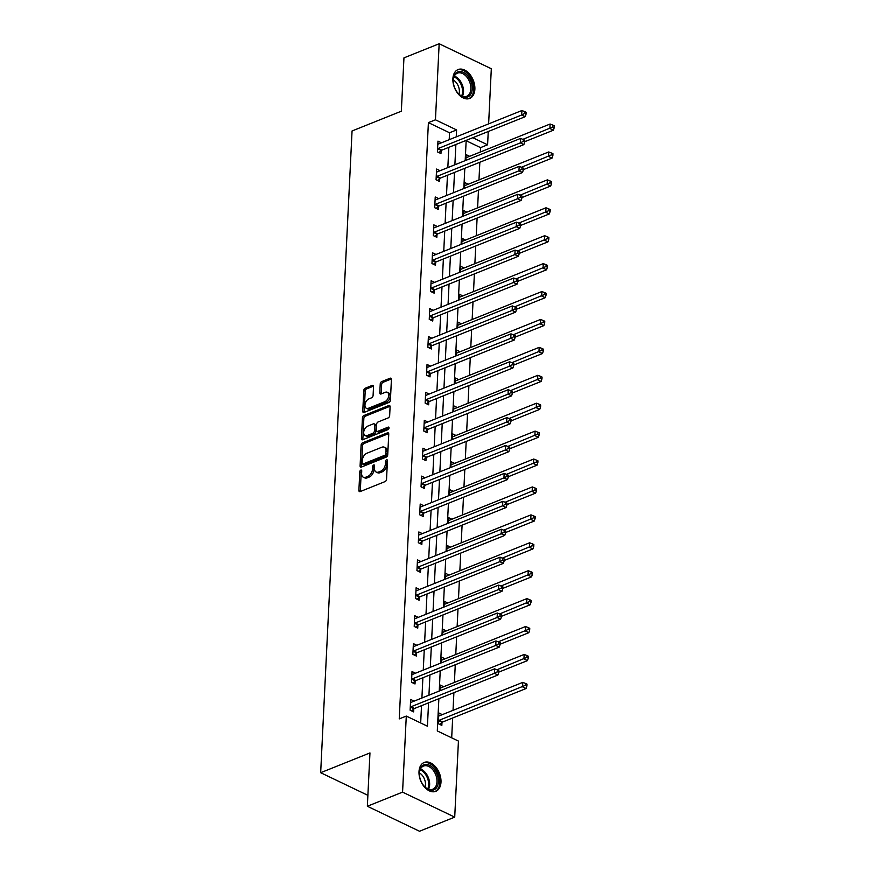 <?xml version="1.0" encoding="UTF-8"?>
<svg xmlns="http://www.w3.org/2000/svg" width="875" height="875" viewBox="0 0 875 875"><rect width="100%" height="100%" fill="white"/><g stroke="black" fill="none" stroke-linecap="round" stroke-linejoin="round"><path stroke-width="1.31" d="M360.828 470.094A1.367 0.853 -64.4 0 0 359.8 471.702L358.892 490.372A1.958 1.214 -64.4 0 0 359.428 491.586A1.958 1.214 -64.4 0 0 360.194 491.575L385.077 481.589A1.958 1.214 -64.4 0 0 386.542 479.281L387.45 460.611A1.367 0.853 -64.4 0 0 385.514 461.387L385.405 463.805A6.267 3.894 -64.4 0 1 380.702 471.198L378.623 472.03A6.267 3.894 -64.4 0 1 376.195 472.062A6.267 3.894 -64.4 0 1 374.478 468.191L374.598 465.773A1.367 0.853 -64.4 0 0 372.663 466.55L372.542 468.967A6.267 3.894 -64.4 0 1 367.839 476.361L365.772 477.192A6.267 3.894 -64.4 0 1 363.333 477.225A6.267 3.894 -64.4 0 1 361.627 473.342L361.736 470.925A1.367 0.853 -64.4 0 0 360.828 470.094M361.725 471.144A1.367 0.853 -64.4 0 0 361.211 472.38L360.303 491.05A1.958 1.214 -64.4 0 0 360.336 491.509M387.439 460.83A1.367 0.853 -64.4 0 0 386.925 462.066L386.805 464.483L385.405 463.805M374.588 465.992A1.367 0.853 -64.4 0 0 374.073 467.228L373.953 469.645L372.542 468.967M474.873 89.261A15.553 10.095 -111.9 0 1 469.678 98.427A15.553 10.095 -111.9 0 1 458.227 93.964A15.553 10.095 -111.9 0 1 452.889 78.717A15.553 10.095 -111.9 0 1 458.095 69.552A15.553 10.095 -111.9 0 1 469.547 74.014A15.553 10.095 -111.9 0 1 474.873 89.261M440.989 782.163A15.553 10.095 -111.9 0 1 435.783 791.328A15.553 10.095 -111.9 0 1 424.331 786.866A15.553 10.095 -111.9 0 1 419.005 771.619A15.553 10.095 -111.9 0 1 424.2 762.453A15.553 10.095 -111.9 0 1 435.652 766.916A15.553 10.095 -111.9 0 1 440.989 782.163M373.527 386.597A1.958 1.214 -64.4 0 0 372.991 385.394A1.958 1.214 -64.4 0 0 372.225 385.394L365.247 388.205A1.958 1.214 -64.4 0 0 363.781 390.513L362.764 411.239A1.958 1.214 -64.4 0 0 363.3 412.453A1.958 1.214 -64.4 0 0 364.055 412.442L388.938 402.456A1.958 1.214 -64.4 0 0 390.414 400.148L391.42 379.422A1.958 1.214 -64.4 0 0 390.884 378.208A1.958 1.214 -64.4 0 0 390.13 378.219L381.697 381.598A1.958 1.214 -64.4 0 0 380.231 383.906L379.794 392.788A1.958 1.214 -64.4 0 0 380.33 393.991A1.958 1.214 -64.4 0 0 381.084 393.98L385.273 392.306A5.239 3.248 -64.4 0 1 387.308 392.284A5.239 3.248 -64.4 0 1 388.511 396.966A5.239 3.248 -64.4 0 1 384.814 401.702L368.43 408.275A5.239 3.248 -64.4 0 1 366.395 408.297A5.239 3.248 -64.4 0 1 365.192 403.616A5.239 3.248 -64.4 0 1 368.889 398.88L371.623 397.786A1.958 1.214 -64.4 0 0 373.089 395.467L373.527 386.597M438.867 698.698L437.292 730.942L458.434 741.07L454.716 817.13L419.508 831.25L367.347 806.258L369.961 752.927L320.666 772.702L352.056 130.977L401.341 111.202L403.955 57.87L439.162 43.75L491.312 68.742L488.622 123.878M367.347 806.258L402.566 792.127L406.284 716.078L427.427 726.206L428.564 702.833M449.203 139.683L449.542 132.759L428.4 122.631L399.241 718.9L406.284 716.078M428.4 122.631L435.444 119.809L439.162 43.75M362.567 442.827A1.958 1.214 -64.4 0 0 361.102 445.134L360.095 465.861A1.958 1.214 -64.4 0 0 360.631 467.075A1.958 1.214 -64.4 0 0 361.386 467.064L386.269 457.089A1.958 1.214 -64.4 0 0 387.734 454.77L388.752 434.044A1.958 1.214 -64.4 0 0 388.216 432.841A1.958 1.214 -64.4 0 0 387.461 432.852L362.567 442.827L363.978 443.505A1.958 1.214 -64.4 0 0 362.512 445.812L361.495 466.539A1.958 1.214 -64.4 0 0 361.528 467.009M361.43 438.55L362.436 417.823A1.958 1.214 -64.4 0 1 363.913 415.516L388.795 405.53A1.958 1.214 -64.4 0 1 389.55 405.519A1.958 1.214 -64.4 0 1 390.086 406.733L389.659 415.603A1.958 1.214 -64.4 0 1 388.183 417.911L378.098 421.969A1.958 1.214 -64.4 0 0 376.622 424.277L376.337 430.161A1.958 1.214 -64.4 0 0 376.873 431.375A1.958 1.214 -64.4 0 0 377.639 431.364L388.139 427.142A1.367 0.853 -64.4 0 1 388.019 429.603L362.72 439.753A1.958 1.214 -64.4 0 1 361.966 439.764A1.958 1.214 -64.4 0 1 361.43 438.55L362.841 439.228L363.847 418.502L362.436 417.823M320.666 772.702L367.883 795.331M420.678 722.98L421.52 705.655M421.903 698.02L422.887 677.742M423.259 670.097L424.255 649.819M424.627 642.184L425.622 621.906M425.994 614.272L426.989 593.994M427.361 586.348L428.356 566.07M428.728 558.436L429.712 538.158M430.095 530.513L431.08 510.234M431.452 502.6L432.447 482.322M432.819 474.688L433.814 454.409M434.186 446.764L435.181 426.486M435.553 418.852L436.548 398.573M436.92 390.939L437.905 370.661M438.288 363.016L439.272 342.738M439.644 335.103L440.639 314.825M441.011 307.18L442.006 286.902M442.378 279.267L443.373 258.989M443.745 251.355L444.741 231.077M445.112 223.431L446.097 203.153M446.48 195.519L447.464 175.241M447.836 167.606L448.831 147.328M414.137 701.127L410.648 699.464L410.123 710.194L413.645 711.889L413.787 708.991M415.505 673.214L412.016 671.541L411.491 682.281L415.012 683.966L415.155 681.067M416.872 645.302L413.383 643.628L412.858 654.369L416.38 656.053L416.522 653.155M418.228 617.378L414.75 615.705L414.214 626.445L417.747 628.141L417.889 625.242M419.595 589.466L416.106 587.792L415.581 598.533L419.114 600.217L419.245 597.319M420.962 561.553L417.473 559.88L416.948 570.609L420.47 572.305L420.613 569.406M422.33 533.63L418.841 531.956L418.316 542.697L421.838 544.381L421.98 541.494M423.697 505.717L420.208 504.044L419.683 514.784L423.205 516.469L423.347 513.57M425.053 477.794L421.575 476.131L421.05 486.861L424.572 488.556L424.714 485.658M426.42 449.881L422.931 448.208L422.406 458.948L425.939 460.633L426.081 457.745M427.788 421.969L424.298 420.295L423.773 431.036L427.295 432.72L427.438 429.822M429.155 394.045L425.666 392.372L425.141 403.113L428.663 404.808L428.805 401.909M430.522 366.133L427.033 364.459L426.508 375.2L430.03 376.884L430.172 373.986M431.889 338.22L428.4 336.547L427.875 347.277L431.397 348.972L431.539 346.073M433.245 310.297L429.767 308.623L429.242 319.364L432.764 321.048L432.906 318.161M434.613 282.384L431.123 280.711L430.598 291.452L434.131 293.136L434.273 290.238M435.98 254.461L432.491 252.798L431.966 263.528L435.488 265.223L435.63 262.325M437.347 226.548L433.858 224.875L433.333 235.616L436.855 237.3L436.997 234.412M438.714 198.636L435.225 196.963L434.7 207.703L438.222 209.387L438.364 206.489M440.081 170.713L436.592 169.05L436.067 179.78L439.589 181.475L439.731 178.577M441.438 142.8L437.959 141.127L437.434 151.867L440.956 153.552L441.098 150.653M451.686 737.844L452.659 717.992M453.031 710.347L453.895 692.672M454.398 682.434L455.262 664.759M455.766 654.511L456.63 636.836M457.133 626.598L457.997 608.923M458.489 598.686L459.353 581M459.856 570.763L460.72 553.087M461.223 542.85L462.088 525.175M462.591 514.938L463.455 497.252M463.958 487.014L464.822 469.339M465.325 459.102L466.189 441.427M466.681 431.178L467.545 413.503M468.048 403.266L468.913 385.591M469.416 375.353L470.28 357.667M470.783 347.43L471.647 329.755M472.15 319.517L473.014 301.842M473.517 291.605L474.381 273.919M474.873 263.681L475.737 246.006M476.241 235.769L477.105 218.094M477.608 207.845L478.472 190.17M478.975 179.933L479.839 162.258M480.342 152.02L480.55 147.623L466.156 140.722M442.323 714.645L438.834 712.972L438.309 723.712L441.842 725.397L441.984 722.498M442.608 697.2L443.231 696.948M443.691 686.722L440.202 685.059L439.928 690.791M443.975 669.277L444.598 669.036M445.058 658.809L441.569 657.136L441.284 662.867M445.342 641.364L445.955 641.112M446.425 630.897L442.936 629.223L442.652 634.955M446.709 613.452L447.322 613.2M447.792 602.973L444.303 601.311L444.019 607.042M448.077 585.528L448.689 585.288M449.148 575.061L445.67 573.388L445.386 579.119M449.433 557.616L450.056 557.364M450.516 547.148L447.027 545.475L446.753 551.206M450.8 529.703L451.423 529.452M451.883 519.225L448.394 517.552L448.12 523.283M452.167 501.78L452.791 501.539M453.25 491.312L449.761 489.639L449.477 495.37M453.534 473.867L454.147 473.616M454.617 463.389L451.128 461.727L450.844 467.458M454.902 445.944L455.514 445.703M455.984 435.477L452.495 433.803L452.211 439.534M456.269 418.031L456.881 417.78M457.341 407.564L453.862 405.891L453.578 411.622M457.625 390.119L458.248 389.867M458.708 379.641L455.219 377.978L454.945 383.709M458.992 362.195L459.616 361.955M460.075 351.728L456.586 350.055L456.312 355.786M460.359 334.283L460.983 334.031M461.442 323.816L457.953 322.142L457.669 327.873M461.727 306.37L462.339 306.119M462.809 295.892L459.32 294.219L459.036 299.95M463.094 278.447L463.706 278.206M464.177 267.98L460.688 266.306L460.403 272.038M464.461 250.534L465.073 250.283M465.533 240.056L462.055 238.394L461.77 244.125M465.817 222.611L466.441 222.37M466.9 212.144L463.411 210.47L463.137 216.202M467.184 194.698L467.808 194.447M468.267 184.231L464.778 182.558L464.505 188.289M468.552 166.786L469.175 166.534M469.634 156.308L466.145 154.645L465.861 160.377M454.716 817.13L402.566 792.127M488.25 131.512L487.594 144.802L472.795 137.714M480.55 147.623L487.594 144.802M466.178 140.372L465.183 160.65M464.811 168.284L463.816 188.562M463.444 196.197L462.448 216.475M462.077 224.12L461.081 244.398M460.709 252.033L459.725 272.311M459.342 279.945L458.358 300.223M457.986 307.869L456.991 328.147M456.619 335.781L455.623 356.059M455.252 363.705L454.256 383.983M453.884 391.617L452.889 411.895M452.517 419.53L451.533 439.808M451.161 447.453L450.166 467.731M449.794 475.366L448.798 495.644M448.427 503.278L447.431 523.556M447.059 531.202L446.064 551.48M445.692 559.114L444.697 579.392M444.325 587.038L443.341 607.316M442.969 614.95L441.973 635.228M441.602 642.862L440.606 663.141M440.234 670.786L439.239 691.064M456.247 136.861L456.586 129.938L435.444 119.809M428.936 695.188L429.931 674.909M430.303 667.275L431.298 646.997M431.67 639.362L432.666 619.084M433.038 611.439L434.033 591.161M434.405 583.527L435.389 563.248M435.772 555.614L436.756 535.336M437.128 527.691L438.123 507.413M438.495 499.778L439.491 479.5M439.863 471.855L440.858 451.577M441.23 443.942L442.225 423.664M442.597 416.03L443.581 395.752M443.964 388.106L444.948 367.828M445.32 360.194L446.316 339.916M446.688 332.281L447.683 312.003M448.055 304.358L449.05 284.08M449.422 276.445L450.417 256.167M450.789 248.522L451.773 228.244M452.156 220.609L453.141 200.331M453.512 192.697L454.508 172.419M454.88 164.773L455.875 144.495M449.542 132.759L456.586 129.938M363.333 477.225L364.744 477.892A6.267 3.894 -64.4 0 0 367.183 477.87L365.772 477.192M373.953 469.645A6.267 3.894 -64.4 0 1 369.25 477.039L367.183 477.87M376.195 472.062L377.606 472.741A6.267 3.894 -64.4 0 0 380.034 472.708L378.623 472.03M386.805 464.483A6.267 3.894 -64.4 0 1 382.113 471.877L380.034 472.708M388.719 433.584L363.978 443.505M362.119 463.159A1.367 0.853 -64.4 0 0 363.027 464.002L384.869 455.241A1.367 0.853 -64.4 0 0 385.897 453.622L386.028 451.073A6.267 3.894 -64.4 0 0 384.311 447.202A6.267 3.894 -64.4 0 0 381.872 447.223L366.942 453.217A6.267 3.894 -64.4 0 0 362.25 460.611L362.119 463.159M362.491 464.002L363.902 464.68A1.367 0.853 -64.4 0 0 364.438 464.68L363.027 464.002M384.311 447.202L385.711 447.869A6.267 3.894 -64.4 0 1 387.428 451.752L387.308 454.3A1.367 0.853 -64.4 0 1 386.28 455.908L364.438 464.68M390.053 406.262L365.312 416.194A1.958 1.214 -64.4 0 0 363.847 418.502M376.873 431.375L378.284 432.042A1.958 1.214 -64.4 0 0 379.05 432.042L389.047 428.028M367.62 426.169A5.239 3.248 -64.4 0 0 363.923 430.905A5.239 3.248 -64.4 0 0 365.127 435.586A5.239 3.248 -64.4 0 0 367.161 435.564L372.936 433.245A1.958 1.214 -64.4 0 0 374.402 430.938L374.686 425.053A1.958 1.214 -64.4 0 0 374.15 423.839A1.958 1.214 -64.4 0 0 373.395 423.85L367.62 426.169M365.127 435.586L366.538 436.264A5.239 3.248 -64.4 0 0 368.572 436.242L367.161 435.564M374.15 423.839L375.561 424.517A1.958 1.214 -64.4 0 1 376.097 425.731L375.812 431.616A1.958 1.214 -64.4 0 1 374.347 433.923L368.572 436.242M366.395 408.297L367.806 408.975A5.239 3.248 -64.4 0 0 369.841 408.953L368.43 408.275M387.308 392.284L388.719 392.962A5.239 3.248 -64.4 0 1 389.922 397.644A5.239 3.248 -64.4 0 1 386.225 402.38L369.841 408.953M391.398 378.952L383.108 382.277A1.958 1.214 -64.4 0 0 381.631 384.584L381.205 393.455A1.958 1.214 -64.4 0 0 381.238 393.925M373.494 386.138L366.658 388.872A1.958 1.214 -64.4 0 0 365.181 391.191L364.175 411.917A1.958 1.214 -64.4 0 0 364.208 412.377M439.819 724.423L442.192 722.312A1.991 1.236 115.6 0 1 442.728 721.973L526.105 688.527L522.572 686.842L522.791 682.369L439.414 715.805A1.991 1.236 115.6 0 1 438.9 715.892L438.692 715.87M438.452 720.814L438.67 720.628A1.991 1.236 115.6 0 1 439.195 720.278L525.525 685.267L526.936 685.945L527.023 684.152L525.612 683.484L525.525 685.267M522.791 682.369L525.612 683.484M526.936 685.945L526.105 688.527M411.009 706.77L414.531 708.466L497.908 675.019L494.386 673.323L411.009 706.77A1.991 1.236 -64.4 0 0 410.473 707.109L410.266 707.295M497.339 671.759L498.75 672.438L498.837 670.644L497.427 669.966L497.339 671.759L494.386 673.323L494.605 668.85L411.228 702.297A1.991 1.236 -64.4 0 1 410.703 702.384L410.506 702.352M414.531 708.466A1.991 1.236 -64.4 0 0 413.995 708.805L411.622 710.916M497.908 675.019L498.75 672.438M497.427 669.966L494.605 668.85M424.627 764.597A13.464 8.739 -111.9 0 1 437.402 775.25A13.464 8.739 -111.9 0 1 433.114 790.081A13.464 8.739 -111.9 0 1 424.572 786.636A13.464 8.739 -111.9 0 1 419.333 773.598A13.464 8.739 -111.9 0 1 424.627 764.597M424.375 786.428A12.469 8.094 68.1 0 0 432.097 789.425A12.469 8.094 68.1 0 0 432.808 789.195A12.469 8.094 68.1 0 0 435.881 775.152A12.469 8.094 68.1 0 0 424.233 765.833A12.469 8.094 68.1 0 0 423.522 766.052A12.469 8.094 68.1 0 0 419.344 773.883M419.387 772.887A9.811 6.366 -111.9 0 1 425.097 787.106M434.689 791.667A15.455 10.03 68.1 0 0 438.419 774.222A15.455 10.03 68.1 0 0 423.992 762.716A15.455 10.03 68.1 0 0 423.183 762.967M472.27 88.998A13.464 8.739 -111.9 0 1 458.456 93.734A13.464 8.739 -111.9 0 1 453.228 80.686A13.464 8.739 -111.9 0 1 453.239 79.877A13.464 8.739 -111.9 0 1 463.345 72.362A13.464 8.739 -111.9 0 1 472.27 88.998M458.259 93.527A12.469 8.094 68.1 0 0 466.692 96.294A12.469 8.094 68.1 0 0 470.859 88.944A12.469 8.094 68.1 0 0 466.583 76.727A12.469 8.094 68.1 0 0 457.406 73.15A12.469 8.094 68.1 0 0 453.239 80.5A12.469 8.094 68.1 0 0 453.228 80.981M453.272 79.986A9.811 6.366 -111.9 0 1 459.375 91.908A9.811 6.366 -111.9 0 1 458.981 94.205M468.573 98.755A15.455 10.03 68.1 0 0 473.681 89.677A15.455 10.03 68.1 0 0 468.409 74.572A15.455 10.03 68.1 0 0 457.067 70.066M498.761 672.12L527.461 660.614L523.939 658.919L524.158 654.445L440.781 687.892A1.991 1.236 115.6 0 1 440.267 687.98L440.059 687.947M496.912 669.769L526.892 657.355L528.303 658.033L528.391 656.239L526.98 655.561L526.892 657.355M524.158 654.445L526.98 655.561M528.303 658.033L527.461 660.614M500.128 644.208L528.828 632.691L525.306 631.006L525.525 626.533L442.148 659.98A1.991 1.236 115.6 0 1 441.634 660.056L441.427 660.034M498.28 641.845L528.259 629.431L529.67 630.109L529.758 628.327L528.347 627.648L528.259 629.431M525.525 626.533L528.347 627.648M529.67 630.109L528.828 632.691M412.377 678.858L415.898 680.542L499.275 647.095L495.753 645.411L412.377 678.858A1.991 1.236 -64.4 0 0 411.841 679.197L411.633 679.383M498.706 643.836L500.117 644.514L500.205 642.731L498.794 642.053L498.706 643.836L495.753 645.411L495.972 640.938L412.595 674.384A1.991 1.236 -64.4 0 1 412.07 674.461L411.873 674.439M415.898 680.542A1.991 1.236 -64.4 0 0 415.363 680.881L412.989 683.003M499.275 647.095L500.117 644.514M498.794 642.053L495.972 640.938M413.744 650.934L417.266 652.63L500.642 619.183L497.12 617.498L413.744 650.934A1.991 1.236 -64.4 0 0 413.208 651.273L413 651.47M500.073 615.923L501.484 616.602L501.572 614.808L500.161 614.13L500.073 615.923L497.12 617.498L497.339 613.025L413.963 646.461A1.991 1.236 -64.4 0 1 413.438 646.548L413.241 646.527M417.266 652.63A1.991 1.236 -64.4 0 0 416.73 652.969L414.356 655.08M500.642 619.183L501.484 616.602M500.161 614.13L497.339 613.025M501.495 616.295L530.195 604.778L526.673 603.094L526.892 598.62L443.516 632.056A1.991 1.236 115.6 0 1 442.991 632.144L442.794 632.122M499.647 613.933L529.627 601.519L531.038 602.197L531.125 600.403L529.714 599.725L529.627 601.519M526.892 598.62L529.714 599.725M531.038 602.197L530.195 604.778M502.863 588.372L531.562 576.866L528.041 575.17L528.259 570.697L444.883 604.144A1.991 1.236 115.6 0 1 444.358 604.22L444.161 604.198M501.014 586.02L530.994 573.606L532.405 574.273L532.492 572.491L531.081 571.812L530.994 573.606M528.259 570.697L531.081 571.812M532.405 574.273L531.562 576.866M504.23 560.459L532.93 548.942L529.408 547.258L529.627 542.784L446.25 576.231A1.991 1.236 115.6 0 1 445.725 576.308L445.528 576.286M502.37 558.097L532.361 545.683L533.772 546.361L533.859 544.578L532.448 543.9L532.361 545.683M529.627 542.784L532.448 543.9M533.772 546.361L532.93 548.942M415.1 623.022L418.633 624.706L502.009 591.27L498.488 589.575L415.1 623.022A1.991 1.236 -64.4 0 0 414.575 623.361L414.356 623.547M501.441 588.011L502.841 588.678L502.928 586.895L501.528 586.217L501.441 588.011L498.488 589.575L498.706 585.102L415.319 618.548A1.991 1.236 -64.4 0 1 414.805 618.625L414.608 618.603M418.633 624.706A1.991 1.236 -64.4 0 0 418.097 625.056L415.723 627.167M502.009 591.27L502.841 588.678M501.528 586.217L498.706 585.102M416.467 595.109L419.989 596.794L503.377 563.347L499.844 561.663L416.467 595.109A1.991 1.236 -64.4 0 0 415.942 595.448L415.723 595.634M502.797 560.088L504.208 560.766L504.295 558.972L502.884 558.305L502.797 560.088L499.844 561.663L500.062 557.189L416.686 590.636A1.991 1.236 -64.4 0 1 416.172 590.713L415.964 590.691M419.989 596.794A1.991 1.236 -64.4 0 0 419.464 597.133L417.091 599.255M503.377 563.347L504.208 560.766M502.884 558.305L500.062 557.189M417.834 567.186L421.356 568.881L504.733 535.434L501.211 533.739L417.834 567.186A1.991 1.236 -64.4 0 0 417.298 567.525L417.091 567.722M504.164 532.175L505.575 532.853L505.662 531.059L504.252 530.381L504.164 532.175L501.211 533.739L501.43 529.266L418.053 562.712A1.991 1.236 -64.4 0 1 417.539 562.8L417.331 562.778M421.356 568.881A1.991 1.236 -64.4 0 0 420.831 569.22L418.447 571.331M504.733 535.434L505.575 532.853M504.252 530.381L501.43 529.266M505.586 532.547L534.297 521.03L530.764 519.345L530.983 514.861L447.606 548.308A1.991 1.236 115.6 0 1 447.092 548.395L446.884 548.373M503.738 530.184L533.717 517.77L535.128 518.448L535.216 516.655L533.805 515.977L533.717 517.77M530.983 514.861L533.805 515.977M535.128 518.448L534.297 521.03M419.202 539.273L422.723 540.958L506.1 507.522L502.578 505.827L419.202 539.273A1.991 1.236 -64.4 0 0 418.666 539.613L418.458 539.798M505.531 504.263L506.942 504.93L507.03 503.147L505.619 502.469L505.531 504.263L502.578 505.827L502.797 501.353L419.42 534.8A1.991 1.236 -64.4 0 1 418.895 534.877L418.698 534.855M422.723 540.958A1.991 1.236 -64.4 0 0 422.188 541.297L419.814 543.419M506.1 507.522L506.942 504.93M505.619 502.469L502.797 501.353M506.953 504.623L535.653 493.117L532.131 491.422L532.35 486.948L448.973 520.395A1.991 1.236 115.6 0 1 448.459 520.472L448.252 520.45M505.105 502.261L535.084 489.858L536.495 490.525L536.583 488.742L535.172 488.064L535.084 489.858M532.35 486.948L535.172 488.064M536.495 490.525L535.653 493.117M420.569 511.35L424.091 513.045L507.467 479.598L503.945 477.914L420.569 511.35A1.991 1.236 -64.4 0 0 420.033 511.7L419.825 511.886M506.898 476.339L508.309 477.017L508.397 475.223L506.986 474.556L506.898 476.339L503.945 477.914L504.164 473.441L420.788 506.877A1.991 1.236 -64.4 0 1 420.262 506.964L420.066 506.942M424.091 513.045A1.991 1.236 -64.4 0 0 423.555 513.384L421.181 515.495M507.467 479.598L508.309 477.017M506.986 474.556L504.164 473.441M508.32 476.711L537.02 465.194L533.498 463.509L533.717 459.036L450.341 492.472A1.991 1.236 115.6 0 1 449.827 492.559L449.619 492.537M506.472 474.348L536.452 461.934L537.862 462.612L537.95 460.819L536.539 460.152L536.452 461.934M533.717 459.036L536.539 460.152M537.862 462.612L537.02 465.194M421.936 483.438L425.458 485.133L508.834 451.686L505.312 449.991L421.936 483.438A1.991 1.236 -64.4 0 0 421.4 483.777L421.192 483.963M508.266 448.427L509.677 449.105L509.764 447.311L508.353 446.633L508.266 448.427L505.312 449.991L505.531 445.517L422.155 478.964A1.991 1.236 -64.4 0 1 421.63 479.052L421.433 479.019M425.458 485.133A1.991 1.236 -64.4 0 0 424.922 485.472L422.548 487.583M508.834 451.686L509.677 449.105M508.353 446.633L505.531 445.517M509.688 448.787L538.388 437.281L534.866 435.586L535.084 431.113L451.708 464.559A1.991 1.236 115.6 0 1 451.183 464.647L450.986 464.614M507.839 446.436L537.819 434.022L539.23 434.7L539.317 432.906L537.906 432.228L537.819 434.022M535.084 431.113L537.906 432.228M539.23 434.7L538.388 437.281M423.292 455.525L426.825 457.209L510.202 423.762L506.68 422.078L423.292 455.525A1.991 1.236 -64.4 0 0 422.767 455.864L422.548 456.05M509.633 420.503L511.033 421.181L511.12 419.398L509.72 418.72L509.633 420.503L506.68 422.078L506.898 417.605L423.511 451.052A1.991 1.236 -64.4 0 1 422.997 451.128L422.8 451.106M426.825 457.209A1.991 1.236 -64.4 0 0 426.289 457.548L423.916 459.67M510.202 423.762L511.033 421.181M509.72 418.72L506.898 417.605M511.055 420.875L539.755 409.358L536.233 407.673L536.452 403.2L453.075 436.647A1.991 1.236 115.6 0 1 452.55 436.723L452.353 436.702M509.206 418.512L539.186 406.098L540.597 406.777L540.684 404.994L539.273 404.316L539.186 406.098M536.452 403.2L539.273 404.316M540.597 406.777L539.755 409.358M424.659 427.602L428.181 429.297L511.569 395.85L508.036 394.166L424.659 427.602A1.991 1.236 -64.4 0 0 424.134 427.941L423.916 428.137M510.989 392.591L512.4 393.269L512.487 391.475L511.077 390.797L510.989 392.591L508.036 394.166L508.255 389.692L424.878 423.128A1.991 1.236 -64.4 0 1 424.364 423.216L424.156 423.194M428.181 429.297A1.991 1.236 -64.4 0 0 427.656 429.636L425.283 431.747M511.569 395.85L512.4 393.269M511.077 390.797L508.255 389.692M512.422 392.962L541.122 381.445L537.6 379.761L537.819 375.288L454.442 408.723A1.991 1.236 115.6 0 1 453.917 408.811L453.72 408.789M510.562 390.6L540.553 378.186L541.953 378.864L542.052 377.07L540.641 376.392L540.553 378.186M537.819 375.288L540.641 376.392M541.953 378.864L541.122 381.445M426.027 399.689L429.548 401.373L512.925 367.938L509.403 366.242L426.027 399.689A1.991 1.236 -64.4 0 0 425.491 400.028L425.283 400.214M512.356 364.678L513.767 365.345L513.855 363.562L512.444 362.884L512.356 364.678L509.403 366.242L509.622 361.769L426.245 395.216A1.991 1.236 -64.4 0 1 425.731 395.292L425.523 395.27M429.548 401.373A1.991 1.236 -64.4 0 0 429.023 401.723L426.639 403.834M512.925 367.938L513.767 365.345M512.444 362.884L509.622 361.769M513.778 365.039L542.489 353.533L538.956 351.838L539.175 347.364L455.798 380.811A1.991 1.236 115.6 0 1 455.284 380.887L455.077 380.866M511.93 362.688L541.909 350.273L543.32 350.952L543.408 349.158L541.997 348.48L541.909 350.273M539.175 347.364L541.997 348.48M543.32 350.952L542.489 353.533M427.394 371.777L430.916 373.461L514.292 340.014L510.77 338.33L427.394 371.777A1.991 1.236 -64.4 0 0 426.858 372.116L426.65 372.302M513.723 336.755L515.134 337.433L515.222 335.639L513.811 334.972L513.723 336.755L510.77 338.33L510.989 333.856L427.612 367.303A1.991 1.236 -64.4 0 1 427.088 367.38L426.891 367.358M430.916 373.461A1.991 1.236 -64.4 0 0 430.38 373.8L428.006 375.922M514.292 340.014L515.134 337.433M513.811 334.972L510.989 333.856M515.145 337.127L543.845 325.609L540.323 323.925L540.542 319.452L457.166 352.898A1.991 1.236 115.6 0 1 456.652 352.975L456.444 352.953M513.297 334.764L543.277 322.35L544.688 323.028L544.775 321.245L543.364 320.567L543.277 322.35M540.542 319.452L543.364 320.567M544.688 323.028L543.845 325.609M428.761 343.853L432.283 345.548L515.659 312.102L512.138 310.406L428.761 343.853A1.991 1.236 -64.4 0 0 428.225 344.192L428.017 344.389M515.091 308.842L516.502 309.52L516.589 307.727L515.178 307.048L515.091 308.842L512.138 310.406L512.356 305.933L428.98 339.38A1.991 1.236 -64.4 0 1 428.455 339.467L428.258 339.445M432.283 345.548A1.991 1.236 -64.4 0 0 431.747 345.887L429.373 347.998M515.659 312.102L516.502 309.52M515.178 307.048L512.356 305.933M516.513 309.214L545.212 297.697L541.691 296.012L541.909 291.528L458.533 324.975A1.991 1.236 115.6 0 1 458.019 325.062L457.811 325.041M514.664 306.852L544.644 294.438L546.055 295.116L546.142 293.322L544.731 292.644L544.644 294.438M541.909 291.528L544.731 292.644M546.055 295.116L545.212 297.697M430.128 315.941L433.65 317.625L517.027 284.189L513.505 282.494L430.128 315.941A1.991 1.236 -64.4 0 0 429.592 316.28L429.384 316.466M516.458 280.93L517.869 281.597L517.956 279.814L516.545 279.136L516.458 280.93L513.505 282.494L513.723 278.02L430.347 311.467A1.991 1.236 -64.4 0 1 429.822 311.544L429.625 311.522M433.65 317.625A1.991 1.236 -64.4 0 0 433.114 317.964L430.741 320.086M517.027 284.189L517.869 281.597M516.545 279.136L513.723 278.02M517.88 281.291L546.58 269.784L543.058 268.089L543.277 263.616L459.9 297.062A1.991 1.236 115.6 0 1 459.375 297.139L459.178 297.117M516.031 278.928L546.011 266.525L547.422 267.192L547.509 265.409L546.098 264.731L546.011 266.525M543.277 263.616L546.098 264.731M547.422 267.192L546.58 269.784M431.484 288.017L435.017 289.712L518.394 256.266L514.861 254.581L431.484 288.017A1.991 1.236 -64.4 0 0 430.959 288.367L430.741 288.553M517.825 253.006L519.225 253.684L519.312 251.891L517.913 251.223L517.825 253.006L514.861 254.581L515.091 250.108L431.703 283.544A1.991 1.236 -64.4 0 1 431.189 283.631L430.992 283.609M435.017 289.712A1.991 1.236 -64.4 0 0 434.481 290.052L432.108 292.163M518.394 256.266L519.225 253.684M517.913 251.223L515.091 250.108M519.247 253.378L547.947 241.861L544.425 240.177L544.644 235.703L461.267 269.139A1.991 1.236 115.6 0 1 460.742 269.227L460.545 269.205M517.388 251.016L547.378 238.602L548.789 239.28L548.877 237.486L547.466 236.819L547.378 238.602M544.644 235.703L547.466 236.819M548.789 239.28L547.947 241.861M432.852 260.105L436.373 261.8L519.761 228.353L516.228 226.658L432.852 260.105A1.991 1.236 -64.4 0 0 432.327 260.444L432.108 260.63M519.181 225.094L520.592 225.772L520.68 223.978L519.269 223.3L519.181 225.094L516.228 226.658L516.447 222.184L433.07 255.631A1.991 1.236 -64.4 0 1 432.556 255.719L432.348 255.686M436.373 261.8A1.991 1.236 -64.4 0 0 435.848 262.139L433.475 264.25M519.761 228.353L520.592 225.772M519.269 223.3L516.447 222.184M520.614 225.455L549.314 213.948L545.792 212.253L546.011 207.78L462.634 241.227A1.991 1.236 115.6 0 1 462.109 241.314L461.912 241.281M518.755 223.103L548.745 210.689L550.145 211.367L550.233 209.573L548.833 208.895L548.745 210.689M546.011 207.78L548.833 208.895M550.145 211.367L549.314 213.948M434.219 232.192L437.741 233.877L521.117 200.43L517.595 198.745L434.219 232.192A1.991 1.236 -64.4 0 0 433.683 232.531L433.475 232.717M520.548 197.17L521.959 197.848L522.047 196.066L520.636 195.387L520.548 197.17L517.595 198.745L517.814 194.272L434.438 227.719A1.991 1.236 -64.4 0 1 433.923 227.795L433.716 227.773M437.741 233.877A1.991 1.236 -64.4 0 0 437.216 234.216L434.831 236.338M521.117 200.43L521.959 197.848M520.636 195.387L517.814 194.272M521.97 197.542L550.681 186.025L547.148 184.341L547.367 179.867L463.991 213.314A1.991 1.236 115.6 0 1 463.477 213.391L463.269 213.369M520.122 195.18L550.102 182.766L551.513 183.444L551.6 181.661L550.189 180.983L550.102 182.766M547.367 179.867L550.189 180.983M551.513 183.444L550.681 186.025M435.586 204.269L439.108 205.964L522.484 172.517L518.962 170.833L435.586 204.269A1.991 1.236 -64.4 0 0 435.05 204.608L434.842 204.805M521.916 169.258L523.327 169.936L523.414 168.142L522.003 167.464L521.916 169.258L518.962 170.833L519.181 166.359L435.805 199.795A1.991 1.236 -64.4 0 1 435.28 199.883L435.083 199.861M439.108 205.964A1.991 1.236 -64.4 0 0 438.572 206.303L436.198 208.414M522.484 172.517L523.327 169.936M522.003 167.464L519.181 166.359M523.337 169.63L552.038 158.113L548.516 156.428L548.734 151.955L465.358 185.391A1.991 1.236 115.6 0 1 464.844 185.478L464.636 185.456M521.489 167.267L551.469 154.853L552.88 155.531L552.967 153.738L551.556 153.07L551.469 154.853M548.734 151.955L551.556 153.07M552.88 155.531L552.038 158.113M436.953 176.356L440.475 178.041L523.852 144.605L520.33 142.909L436.953 176.356A1.991 1.236 -64.4 0 0 436.417 176.695L436.209 176.881M523.283 141.345L524.694 142.013L524.781 140.23L523.37 139.552L523.283 141.345L520.33 142.909L520.548 138.436L437.172 171.883A1.991 1.236 -64.4 0 1 436.647 171.959L436.45 171.938M440.475 178.041A1.991 1.236 -64.4 0 0 439.939 178.391L437.566 180.502M523.852 144.605L524.694 142.013M523.37 139.552L520.548 138.436M524.705 141.706L553.405 130.2L549.883 128.505L550.102 124.031L466.725 157.478A1.991 1.236 115.6 0 1 466.211 157.555L466.003 157.533M522.856 139.355L552.836 126.941L554.247 127.619L554.334 125.825L552.923 125.147L552.836 126.941M550.102 124.031L552.923 125.147M554.247 127.619L553.405 130.2M438.32 148.444L441.842 150.128L525.219 116.681L521.697 114.997L438.32 148.444A1.991 1.236 -64.4 0 0 437.784 148.783L437.577 148.969M524.65 113.422L526.061 114.1L526.148 112.317L524.737 111.639L524.65 113.422L521.697 114.997L521.916 110.523L438.539 143.97A1.991 1.236 -64.4 0 1 438.014 144.047L437.817 144.025M441.842 150.128A1.991 1.236 -64.4 0 0 441.306 150.467L438.933 152.589M525.219 116.681L526.061 114.1M524.737 111.639L521.916 110.523M361.211 472.38L359.8 471.702M386.925 462.066L385.514 461.387M374.073 467.228L372.663 466.55M369.25 477.039L367.839 476.361M382.113 471.877L380.702 471.198M360.303 491.05L358.892 490.372M388.686 433.431L387.461 432.852M361.495 466.539L360.095 465.861M362.512 445.812L361.102 445.134M386.28 455.908L384.869 455.241M387.308 454.3L385.897 453.622M387.428 451.752L386.028 451.073M365.312 416.194L363.913 415.516M390.02 406.12L388.795 405.53M379.05 432.042L377.639 431.364M389.003 427.558L388.139 427.142M374.347 433.923L372.936 433.245M375.812 431.616L374.402 430.938M376.097 425.731L374.686 425.053M386.225 402.38L384.814 401.702M381.205 393.455L379.794 392.788M381.631 384.584L380.231 383.906M383.108 382.277L381.697 381.598M391.355 378.809L390.13 378.219M364.175 411.917L362.764 411.239M365.181 391.191L363.781 390.513M366.658 388.872L365.247 388.205M373.45 385.984L372.225 385.394M442.192 722.312L438.67 720.628M442.728 721.973L439.195 720.278M410.473 707.109L413.995 708.805M420.448 769.005A12.469 8.094 -111.9 0 1 428.334 777.558A12.469 8.094 -111.9 0 1 428.542 789.195M427.744 788.867A12.053 7.82 68.1 0 0 420.087 769.781M454.333 76.103A12.469 8.094 -111.9 0 1 463.52 91.886A12.469 8.094 -111.9 0 1 462.427 96.283M461.639 95.966A12.053 7.82 68.1 0 0 462.536 92.028A12.053 7.82 68.1 0 0 453.983 76.88M411.841 679.197L415.363 680.881M413.208 651.273L416.73 652.969M414.575 623.361L418.097 625.056M415.942 595.448L419.464 597.133M417.298 567.525L420.831 569.22M418.666 539.613L422.188 541.297M420.033 511.7L423.555 513.384M421.4 483.777L424.922 485.472M422.767 455.864L426.289 457.548M424.134 427.941L427.656 429.636M425.491 400.028L429.023 401.723M426.858 372.116L430.38 373.8M428.225 344.192L431.747 345.887M429.592 316.28L433.114 317.964M430.959 288.367L434.481 290.052M432.327 260.444L435.848 262.139M433.683 232.531L437.216 234.216M435.05 204.608L438.572 206.303M436.417 176.695L439.939 178.391M437.784 148.783L441.306 150.467"/></g></svg>
